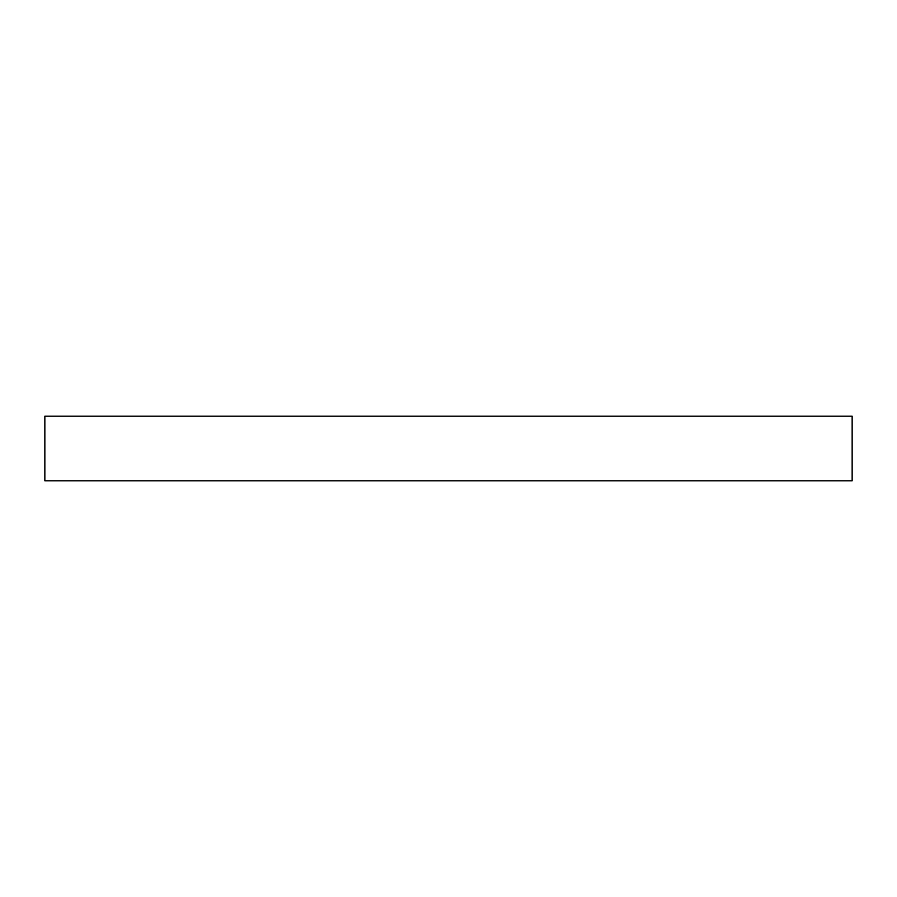 <?xml version="1.0" encoding="UTF-8"?>
<svg xmlns="http://www.w3.org/2000/svg" width="897" height="897" viewBox="0 0 897 897"><rect width="100%" height="100%" fill="white"/><g stroke="black" fill="none" stroke-linecap="round" stroke-linejoin="round"><path stroke-width="1.35" d="M44.85 480.792L44.85 416.208L852.15 416.208L852.15 480.792L44.85 480.792"/></g></svg>
